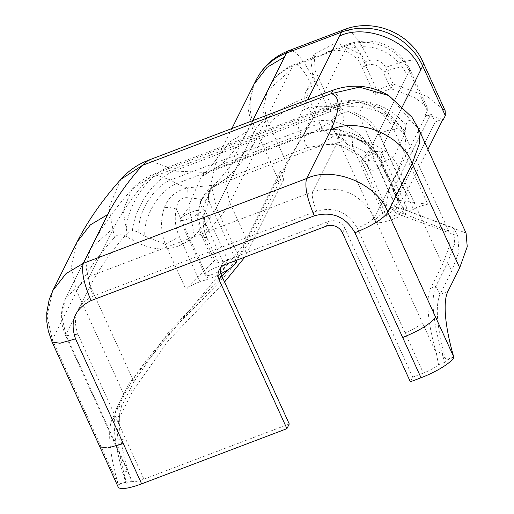 <?xml version="1.0" encoding="UTF-8"?>
<svg xmlns="http://www.w3.org/2000/svg" width="514" height="514" viewBox="0 0 514 514"><rect width="100%" height="100%" fill="white"/><g stroke="black" fill="none" stroke-linecap="round" stroke-linejoin="round"><path stroke-width="0.39" stroke-dasharray="2.57 1.93" d="M216.786 267.196A10.89 2.493 155.5 0 1 224.991 266.091A10.89 2.493 155.5 0 1 213.374 274.026A10.89 2.493 155.5 0 1 205.17 275.131A10.89 2.493 155.5 0 1 216.786 267.196M191.658 212.064A10.89 2.493 155.5 0 1 198.674 210.432A10.89 2.493 155.5 0 1 199.862 210.958A10.89 2.493 155.5 0 1 188.246 218.893A10.89 2.493 155.5 0 1 180.041 219.992A10.89 2.493 155.5 0 1 180.427 218.746A10.89 2.493 155.5 0 1 191.658 212.064M228.64 269.33L248.442 243.52L285.623 169.074L285.122 167.975L287.069 164.075L268.983 124.375A34.856 7.973 155.5 0 1 305.856 101.528A12.445 11.661 26.5 0 1 312.049 86.236L317.099 84.322A34.856 9.239 -110.8 0 0 312.853 75.956L310.867 60.62L315.429 56.521L320.016 55.846L292.524 66.28A47.301 44.307 -153.5 0 0 269.304 87.046A47.301 44.307 -153.5 0 0 268.983 124.375L267.036 128.275L262.956 109.353L267.351 90.952L290.577 70.18L253.389 144.627C247.112 155.697 238.438 166.78 227.368 177.87L215.893 185.445L212.712 186.8L202.233 198.777C197.228 209.706 197.575 221.881 203.274 235.29L214.698 260.347A12.445 2.846 -24.5 0 0 213.76 262.352A12.445 2.846 -24.5 0 0 218.232 262.603L206.808 237.545C202.535 227.663 202.079 218.855 205.439 211.106C206.801 205.928 208.125 203.062 209.41 202.516C209.063 200.588 201.559 198.969 186.897 197.652C182.386 197.582 179.251 199.522 177.497 203.473L176.379 209.127C174.195 218.264 175.197 227.439 179.386 236.652L199.972 281.833L208.254 279.057A23.342 5.339 -24.5 0 0 211.427 277.926A23.342 5.339 -24.5 0 0 220.892 273.744M199.972 281.833A12.445 2.846 -24.5 0 0 185.972 289.466L165.379 244.285C160.709 231.898 160.349 219.754 164.294 207.855C168.059 197.395 175.749 190.758 187.366 187.944L176.437 183.691C158.832 191.009 142.898 217.518 144.903 236.157L165.379 244.285L179.386 236.652M214.698 260.347L185.972 289.466M236.318 260.932A23.342 5.339 -24.5 0 0 227.933 260.457L218.232 262.603M186.897 197.652L187.366 187.944C207.36 185.663 216.869 184.828 215.893 185.445C208.838 189.216 206.679 194.909 209.41 202.516L236.08 260.418M442.907 119.396L425.386 114.712L427.333 110.812L409.24 71.112A47.301 44.307 -153.5 0 0 347.509 45.405L345.556 49.305C372.554 41.93 393.126 50.5 407.294 75.012L370.106 149.452L367.478 166.247L369.315 168.965C373.042 171.721 377.096 169.973 381.484 163.722C372.946 147.679 360.667 138.266 344.643 135.478L335.109 134.97C328.767 134.739 324.443 132.541 322.13 128.365L176.437 183.691L170.629 179.964L153.628 174.24L148.45 178.596L132.047 189.242L123.052 210.612L127.17 233.491C129.798 230.208 133.724 229.906 138.96 232.585L144.903 236.157M133.891 381.818L122.075 405.469A93.362 24.749 69.2 0 0 127.883 470.818L131.995 481.117A16.185 3.701 -24.5 0 0 143.952 479.17L125.615 438.917L113.421 440.562L113.562 439.393L65.818 334.633L90.175 285.887L133.891 381.818L167.378 333.457L219.587 278.813M206.808 237.545L202.336 237.288L203.274 235.29L206.801 231.981C217.088 221.573 224.766 211.819 229.848 202.722L248.442 243.52M337.994 104.239L337.396 106.848L148.45 178.596C134.411 194.035 122.833 210.438 113.716 227.792L89.365 276.545L312.66 191.748L337.011 142.995L344.123 118.04L337.396 106.848L358.733 101.933L381.035 108.306C365.859 100.134 351.518 98.778 338.006 104.239L339.06 104.683C348.004 101.515 356.864 101.329 365.627 104.124C378.233 108.589 387.633 117.108 393.827 129.682L428.098 204.88A12.445 2.846 -24.5 0 0 413.494 209.275L379.223 134.077C374.912 124.594 368.056 118.13 358.669 114.673C354.461 111.866 349.828 111.146 344.778 112.527L344.483 112.643C334.023 116.286 330.258 121.542 333.181 128.397L335.7 134.038L347.419 144.479L338.983 133.993L335.109 134.97L318.108 146.721L307.655 147.383L227.368 177.87L212.166 187.192L202.644 208.517L206.801 231.981M369.315 168.965L361.194 156.866L353.349 150.454L345.684 146.728L337.91 144.736L330.663 144.28L323.602 145.115L318.108 146.721L215.893 185.445M361.175 156.847L335.443 143.29L307.655 147.383C302.842 141.196 303.087 133.319 308.374 123.745L345.556 49.305M317.099 84.322L329.66 111.885L313.392 118.066C303.311 134.938 288.836 160.239 287.069 164.075M425.386 114.712L425.888 115.811L388.7 190.251L386.072 207.046L448.703 231.004L449.422 246.245L442.464 264.639L430.648 288.283L435.788 286.337L447.604 262.686L454.742 243.559L453.528 227.888L391.488 205.144L393.84 188.304L431.028 113.857L435.236 121.959L443.119 118.965M427.333 110.812L427.23 107.413L414.554 97.403L390.813 88.665L374.545 94.846L376.884 90.162L393.152 83.988L427.07 96.471L445.175 110.767M361.984 67.276L367.035 65.362A34.856 9.239 -110.8 0 0 349.205 43.696A34.856 9.239 -110.8 0 0 347.509 45.405L320.016 55.846L327.996 51.747L344.117 49.852L357.738 58.911A34.856 9.239 -110.8 0 1 361.984 67.276L374.545 94.846M329.66 111.885L331.999 107.208L315.731 113.388C301.332 137.489 280.65 173.636 278.132 179.11L276.179 183.01L275.928 182.457L276.68 182.174L276.179 183.01M312.853 75.956L315.262 71.138A49.794 13.203 -110.8 0 1 319.438 79.638L331.999 107.208M120.829 179.373L108.994 207.489L114.423 237.596C117.198 234.217 121.169 233.864 126.341 236.536L132.336 240.064C156.211 253.203 176.861 251.796 194.279 235.836C204.765 225.087 212.128 215.751 216.381 207.829L238.74 256.904L275.928 182.457M315.262 71.138L314.15 54.047L336.715 42.482L360.141 54.092A49.794 13.203 -110.8 0 1 364.323 62.599L376.884 90.162M427.924 149.388L405.931 193.412L403.439 209.134L466.063 233.08M252.74 120.617L247.362 131.391C241.606 141.806 232.932 152.889 221.335 164.641L208.016 172.55L173.828 171.027L168.02 167.301L148.328 160.272M332.873 90.207L342.138 101.181L342.035 107.15L330.515 121.786L312.801 132.76L301.622 134.154C296.784 128.204 297.021 120.327 302.341 110.516L307.725 99.742M407.294 75.012L409.24 71.112A34.856 7.973 -24.5 0 0 409.542 68.593A34.856 7.973 -24.5 0 0 383.277 72.127L390.813 88.665L393.152 83.988L385.616 67.443A12.445 11.661 26.5 0 0 369.367 60.678A49.794 13.203 -110.8 0 0 343.898 29.728M305.856 101.528L313.392 118.066L315.731 113.388L308.194 96.844A12.445 11.661 26.5 0 1 314.388 81.559L319.438 79.638M425.888 115.811L431.028 113.857M285.122 167.975L276.68 182.174L283.812 179.463L280.483 171.027L285.623 169.074M131.995 481.117L125.834 483.456L126.29 481.766L118.438 484.753A31.123 7.119 -24.5 0 0 118.169 487.002M289.266 423.986L143.952 479.17M126.29 481.766L126.142 481.457L118.259 484.451L118.438 484.753M238.74 256.904C224.13 286.15 153.416 336.702 124.195 395.202L112.38 418.852A93.362 24.749 69.2 0 0 118.181 484.201L118.259 484.451M224.567 282.019L168.457 340.435L132.079 392.208L120.263 415.858C115.277 427.687 117.211 449.474 126.071 481.207L126.142 481.457M283.812 179.463L244.889 257.071M428.098 204.88L423.921 203.769L398.144 200.287L381.484 163.722L382.525 164.294L378.542 168.701L395.202 205.266L382.949 213.323A23.342 5.339 -24.5 0 0 375.464 221.585A23.342 5.339 -24.5 0 0 393.049 219.221A23.342 5.339 -24.5 0 0 404.049 214.254L413.494 209.275M379.223 134.077C385.937 130.736 390.807 129.271 393.827 129.682L398.337 127.851L404.987 135.066M395.202 205.266A12.445 2.846 -24.5 0 0 399.192 200.852A12.445 2.846 -24.5 0 0 398.144 200.287M395.003 215.321A10.89 2.493 155.5 0 1 386.791 216.426A10.89 2.493 155.5 0 1 398.408 208.498A10.89 2.493 155.5 0 1 406.613 207.393A10.89 2.493 155.5 0 1 395.003 215.321M373.286 153.365A10.89 2.493 155.5 0 1 380.296 151.733A10.89 2.493 155.5 0 1 381.491 152.26A10.89 2.493 155.5 0 1 369.874 160.188A10.89 2.493 155.5 0 1 361.67 161.293A10.89 2.493 155.5 0 1 362.055 160.047A10.89 2.493 155.5 0 1 373.286 153.365M381.035 108.306L398.337 127.851M333.181 128.397A12.445 10.775 -14.4 0 0 319.901 123.283C316.553 116.08 322.94 109.88 339.06 104.683L344.778 112.527M438.519 364.709L444.681 362.37L441.59 351.685L436.45 353.638L422.129 322.207C419.739 325.613 414.033 329.146 405.013 332.821L423.356 373.068A16.185 3.701 -24.5 0 0 438.519 364.709L436.45 353.638A93.362 24.749 -110.8 0 1 430.648 288.283M423.356 373.068L412.697 377.115L410.358 381.793M453.939 357.346L446.081 360.327L444.681 362.37M447.887 291.444L440.003 294.438L435.788 286.337C430.803 298.126 432.737 319.907 441.59 351.685L445.805 359.787C436.945 328.048 435.011 306.26 440.003 294.438L451.812 270.788L458.957 251.648L457.736 235.952L395.696 213.207L398.048 196.406L435.236 121.959M453.759 357.044L445.805 359.787M412.697 377.115L344.855 228.255A12.445 11.661 -153.5 0 0 328.607 221.489L227.618 259.84A12.445 11.661 -153.5 0 0 221.508 265.301A12.445 11.661 -153.5 0 0 220.628 267.781M132.336 240.064C129.689 215.546 150.66 180.645 173.828 171.027L342.035 107.15C368.487 104.548 389.503 112.63 405.096 131.398L405.964 125.602C406.831 121.028 408.694 119.576 411.553 121.253L418.576 128.873M402.616 106.218L383.572 144.344L381.073 160.06L382.757 162.546L394.09 156.462L404.55 134.148M382.757 162.546L372.052 146.606C354.191 130.138 334.441 125.519 312.801 132.76L208.035 172.543M372.052 146.606L338.186 128.77L301.622 134.154L221.335 164.641L201.327 176.912L188.811 204.964L194.279 235.836M405.964 125.602C390.467 106.321 369.187 98.18 342.138 101.181L168.02 167.301C144.672 176.88 123.54 211.986 126.341 236.536M388.854 95.585L411.553 121.253M335.7 134.038A12.445 10.588 -32.3 0 0 334.832 132.265A12.445 10.588 -32.3 0 0 322.13 128.365L319.901 123.283L170.629 179.964C152.883 187.257 136.833 213.92 138.96 232.585M113.716 227.792L90.49 248.564C100.397 228.981 114.249 209.204 132.04 189.242L132.04 189.242C139.776 181.358 146.972 176.36 153.628 174.24L337.987 104.226M280.483 171.027L243.302 245.467L128.751 383.772L116.935 407.422C111.956 419.289 113.89 441.07 122.743 472.764L126.071 481.207M125.834 483.456L122.743 472.764L127.883 470.818L113.562 439.393M347.419 144.479L352.495 146.49C363.822 149.079 372.509 156.481 378.542 168.701M344.643 135.478A12.445 7.157 101.4 0 1 347.612 135.041L338.983 133.993C335.411 133.364 334.029 132.785 334.832 132.265L375.464 221.585M227.933 260.457L205.439 211.106A12.445 8.205 -155.4 0 1 200.974 200.518L200.974 200.518A12.445 8.205 -155.4 0 1 202.233 198.777M208.254 279.057L176.379 209.127A12.445 5.391 14.9 0 0 164.294 207.855M404.049 214.254L358.669 114.673A12.445 4.112 108.6 0 1 365.627 104.124M399.192 200.852L382.532 164.294C375.509 150.795 372.695 149.638 368.403 145.398C367.279 142.821 360.353 139.365 347.612 135.041L347.612 135.041A12.445 7.157 101.4 0 1 352.495 146.49L382.949 213.323M405.013 332.821L357.275 228.062C348.01 211.961 334.473 206.32 316.656 211.151L93.362 295.948C89.584 286.979 88.254 280.515 89.365 276.545L66.139 297.31C62.907 304.59 61.384 310.552 61.577 315.204C61.789 320.672 60.768 323.107 65.683 335.809L65.818 334.633L61.744 315.712L66.139 297.323L90.49 248.564L86.095 267.749L90.175 285.887C99.889 267.402 112.225 249.939 127.17 233.491M253.389 144.627L230.169 165.392L225.768 184.577L229.848 202.722L267.036 128.275M290.577 70.18L292.524 66.28A34.856 9.239 -110.8 0 1 294.22 64.571A34.856 9.239 -110.8 0 1 312.049 86.236M213.76 262.352L202.336 237.288C199.528 230.452 198.044 225.158 197.89 221.405C197.537 221.328 196.907 208.138 200.974 200.518C206.904 189.981 208.016 190.071 212.712 186.8L212.166 187.192C228.974 169.202 228.402 167.917 230.169 165.392L269.304 87.046C274.784 76.438 283.092 68.947 294.22 64.571L315.429 56.521M308.374 123.745C328.613 113.864 362.563 127.999 370.106 149.452L388.7 190.251M367.035 65.362A12.445 11.661 26.5 0 1 383.277 72.127M255.94 80.37A62.239 58.3 -153.5 0 0 255.516 129.489L278.132 179.11M247.362 131.391L230.002 141.729L216.805 158.71L211.016 183.961L216.381 207.829L255.516 129.489A49.794 11.392 155.5 0 1 308.194 96.844M288.919 50.61A49.794 13.203 -110.8 0 1 314.388 81.559M364.323 62.599L369.367 60.678M423.131 62.393A49.794 11.392 -24.5 0 0 385.616 67.443M302.341 110.516C328.979 97.506 373.646 116.113 383.572 144.344L405.931 193.412M253.569 133.389L248.204 109.514L253.993 84.27M357.738 58.911L360.141 54.092M112.38 418.852L120.263 415.858L116.935 407.422L122.075 405.469M118.181 484.201L52.357 339.748L76.708 291.001L124.195 395.202M361.194 156.866L367.491 166.26L386.072 207.046M404.987 135.073L406.111 148.173L398.742 168.708L442.464 264.639M337.011 142.995C357.256 133.113 391.199 147.255 398.742 168.708L374.391 217.454L422.129 322.207M99.825 446.756L100.095 444.501M93.362 295.948C77.074 304.025 71.915 316.765 77.877 334.164L125.615 438.917M77.132 241.882L71.343 267.126L76.708 291.001C86.622 272.163 99.189 254.359 114.423 237.596M52.087 342.003L52.357 339.748L46.986 315.885L52.775 290.641M316.656 211.151C312.878 202.182 311.548 195.718 312.66 191.748C339.735 184.41 360.308 192.975 374.391 217.454C371.937 220.866 366.231 224.4 357.275 228.062M130.717 478.515L65.683 335.809L77.877 334.164M393.84 188.304L398.048 196.406M447.604 262.686L451.812 270.788M243.302 245.467L246.63 253.91M128.751 383.772L132.079 392.208M328.607 221.489L326.268 226.166M225.286 264.517L227.618 259.84M342.517 232.932L344.855 228.255M199.862 210.958L224.991 266.091M180.427 218.746L187.314 209.68L198.674 210.432M427.23 107.413L409.542 68.593C395.902 44.557 375.792 36.263 349.205 43.696L327.996 51.747M310.867 60.62L314.15 54.047M448.703 231.004L404.981 135.073C400.329 124.42 392.368 115.515 381.086 108.345M381.491 152.26L406.613 207.393M362.055 160.047L368.936 150.981L380.296 151.733M381.073 160.06L403.439 209.134M231.878 128.545L216.934 158.473C213.965 162.977 208.761 169.125 201.327 176.912L208.016 172.55M372.078 146.638L381.08 160.066M457.736 235.952L453.528 227.888M395.696 213.207L391.488 205.144M361.67 161.293L386.791 216.426M180.041 219.992L205.17 275.131M219.17 269.985L221.508 265.301M209.519 202.131C206.981 194.62 209.282 189.023 216.426 185.336"/><path stroke-width="0.77" d="M220.892 273.744A23.342 5.339 -24.5 0 0 236.318 260.932L236.08 260.418M219.587 278.813L228.64 269.33M427.924 149.388L443.119 118.965L443.37 119.518L445.317 115.618L445.175 110.767L423.131 62.393C410.519 33.031 373.53 17.733 343.898 29.728L288.919 50.61C274.187 56.399 263.194 66.319 255.94 80.37L253.993 84.27L267.19 67.289L284.544 56.951L252.74 120.617M443.37 119.518L442.907 119.396M220.628 267.781A12.445 11.661 -153.5 0 0 221.425 275.125L289.266 423.986L286.928 428.663L141.62 483.847A31.123 7.119 -24.5 0 1 118.169 487.002L52.087 342.003L59.907 343.256L75.539 338.848L141.62 483.847M244.889 257.071L224.567 282.019M221.425 275.125L219.086 279.809A12.445 11.661 26.5 0 1 219.17 269.985A12.445 11.661 26.5 0 1 225.286 264.517L326.268 226.166A12.445 11.661 26.5 0 1 342.517 232.932L410.358 381.793L421.017 377.745A31.123 7.119 -24.5 0 0 453.939 357.346L453.689 356.793A93.362 24.749 -110.8 0 1 447.887 291.444L459.696 267.794L467.245 246.72L466.063 233.08L418.576 128.873L419.758 142.519L412.209 163.593L459.696 267.794M219.086 279.809L286.928 428.663M421.017 377.745L354.936 232.746C345.665 216.632 332.128 210.991 314.317 215.829L91.023 300.626C74.729 308.708 69.563 321.449 75.539 338.848M404.55 134.148L405.096 131.398M332.712 90.271C352.289 83.409 370.986 85.17 388.796 95.546L359.44 87.142L331.369 93.612L142.423 165.367L120.835 179.373C128.423 170.783 137.585 164.416 148.321 160.272L142.423 165.367C127.999 181.333 116.421 197.736 107.683 214.563L83.332 263.309L306.627 178.512L330.977 129.766C340.307 108.917 340.435 96.863 331.369 93.612L332.873 90.207M120.835 179.373L120.829 179.373C102.382 200.023 87.81 220.859 77.132 241.882L90.329 224.901L107.683 214.563M388.796 95.546L411.907 117.166L418.576 128.873M445.317 115.618L422.707 65.998A62.239 58.3 -153.5 0 0 341.476 32.17L286.497 53.051A49.794 13.203 -110.8 0 1 288.919 50.61M307.725 99.742L341.476 32.17A49.794 13.203 -110.8 0 1 343.898 29.728M339.529 36.07C366.161 23.066 410.834 41.666 420.76 69.898L422.707 65.998A49.794 11.392 -24.5 0 0 423.131 62.393M420.76 69.898L402.616 106.218M255.94 80.37A62.239 58.3 -153.5 0 1 286.497 53.051L284.544 56.951M330.977 129.766C357.615 116.762 402.289 135.362 412.209 163.593L387.858 212.34L453.689 356.793M435.596 317.093C430.873 323.653 419.899 330.457 402.674 337.499M123.276 443.601L107.644 448.009L99.825 446.756M77.132 241.882L52.781 290.628L65.978 273.647L83.332 263.309C81.193 270.942 83.756 283.381 91.023 300.626M314.317 215.829C307.051 198.584 304.487 186.145 306.627 178.512C333.265 165.508 377.938 184.115 387.858 212.34C383.136 218.9 372.162 225.697 354.936 232.746M148.321 160.272L332.686 90.258M253.993 84.27L231.878 128.545M52.775 290.648L49.151 299.72L46.755 312.692L46.813 321.918L48.303 331.022L52.087 342.003"/></g></svg>
